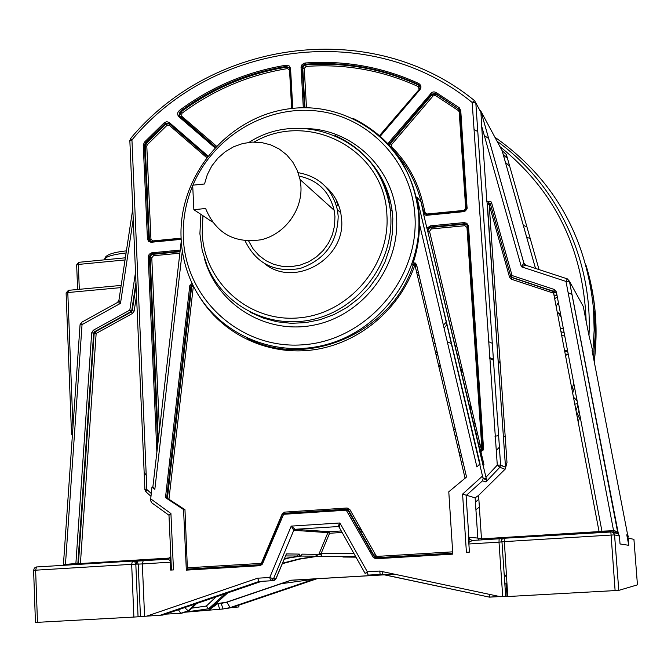 <?xml version="1.0" encoding="UTF-8"?>
<svg xmlns="http://www.w3.org/2000/svg" width="671" height="671" viewBox="0 0 671 671"><rect width="100%" height="100%" fill="white"/><g stroke="black" fill="none" stroke-linecap="round" stroke-linejoin="round"><path stroke-width="1.01" d="M351.352 518.524L352.384 518.029M560.713 314.665L557.207 311.998M556.116 306.303L558.381 302.478M558.742 313.6L561.233 317.391L558.742 313.6M238.801 605.217L238.893 606.945L231.529 607.666M238.893 606.945L238.868 605.192M133.89 617.068L131.667 564.328L35.622 570.191L33.609 570.358L35.446 622.445L133.89 617.068L138.058 616.8L135.819 564.135L138.209 564.118L140.449 616.565L138.058 616.8M184.559 612.254L223.015 608.991L221.187 603.355M165.477 614.158L181.665 613.244L189.13 610.694L188.207 610.786L195.051 604.059M132.9 561.04L137.245 561.895L138.209 564.118L142.327 563.917L144.584 616.297L162.919 615.039M144.584 616.297L140.449 616.565M146.588 616.188L257.614 578.201L259.031 581.472L273.147 580.675L276.133 578.452M284.496 558.448L299.576 556.217L299.409 554.095L296.825 556.024L285.544 555.923M285.896 555.093L275.89 578.687L273.491 578.788L293.755 530.3L291.214 526.114L295.131 529.302L337.773 526.576L339.903 522.986L339.274 527.398L365.116 573.437L367.314 571.776L368.144 575.114L381.984 574.342L383.116 571.759M273.147 580.675L270.732 580.784L273.491 578.788L269.742 577.496L291.214 526.114L339.903 522.986L367.314 571.776L379.752 571.046L380.138 574.418L381.984 574.342L489.285 597.106L382.135 574.284L380.063 574.393M184.642 607.616L188.207 610.786L180.725 613.336L178.394 609.746M159.681 615.416L259.031 581.472L270.732 580.784L269.742 577.496L257.614 578.201M353.869 553.39L321.124 553.525L318.834 554.355L302.244 554.137L300.323 556.225L284.429 558.607M299.576 556.217L300.323 556.225M321.099 554.791L318.834 554.355L327.893 532.648L329.167 531.726L295.131 529.302L293.755 530.3L327.893 532.648L329.578 533.26L329.167 531.726L341.271 530.954M367.456 573.219L366.45 572.304M369.721 548.769L368.564 549.063M504.114 573.445L506.454 577.379M371.038 551.109L369.88 551.394M490.006 594.481L489.293 597.098L499.643 596.536M506.882 583.619L505.9 583.015L506.337 589.356L507.268 589.297M313.349 556.167L300.709 556.058M227.612 592.929L210.224 608.681L208.555 608.84L206.374 606.03L215.97 596.913M479.388 507.083L475.915 509.692M475.412 502.051L478.859 499.241M189.566 610.241L196.368 603.606M284.135 559.312L291.231 557.408M185.095 612.069L208.555 608.84L225.028 593.818M187.092 612.011L210.434 608.463M379.752 571.046L500.541 596.72L502.713 596.603L499.006 542.151L468.878 543.988L469.415 552.124L466.412 552.308L462.587 494.116L482.508 476.049L479.673 464.08L476.905 466.957L419.484 224.148C419.442 237.316 417.337 250.241 413.16 262.906L415.282 263.015L416.565 264.668L466.538 476.997L448.782 491.784L452.816 554.137L375.71 558.767L373.277 557.425L346.236 510.186L283.607 514.296L262.403 564.101L260.197 565.695L186.337 570.132L183.552 509.549L165.469 497.614L168.949 499.232L184.97 509.683L183.552 509.549M165.469 497.614L189.784 285.661L192.082 283.33M181.254 241.04L152.854 487.096L154.833 489.352L151.981 486.961L152.862 487.071M168.941 515.219L151.78 502.839L150.539 500.541L151.981 486.961M150.614 498.779L170.929 513.541L168.983 515.286L171.449 570.04M170.929 513.541L173.47 569.914L170.66 570.09L170.35 560.696L168.018 559.128L143.208 560.654L142.327 563.917L170.308 562.206M150.908 496.28L145.901 491.776L146.84 489.503L146.228 475.345L144.156 472.56L129.855 140.851L131.944 139.92C213.839 41.174 371.709 20.13 472.174 102.487L475.814 102.915L499.417 447.163L496.28 450.426L497.286 465.129L499.87 467.242L485.93 481.963L486.559 479.765L483.154 465.464L483.967 464.609L483.154 465.464M483.036 465.414L479.463 449.385L480.881 451.583L483.346 449.956L483.548 448.756L468.501 225.875L466.764 223.25L464.089 222.596L430.371 225.859L426.915 228.257L427.679 230.992L428.148 228.45L430.228 227.041L464.651 223.711L466.613 224.424L467.721 226.563M426.915 228.257L423.678 214.586L426.446 215.324L463.359 211.701L465.54 210.853L467.117 208.547L460.751 110.556L459.216 107.704L435.932 92.372L433.969 91.843L431.948 92.338L389.163 141.992L388.215 143.913M463.384 210.937L426.538 214.552L423.225 212.221L423.678 214.586M480.117 464.257L416.825 197.014L479.673 464.08M486.559 479.765L483.128 478.599L482.508 476.049M431.285 228.954L429.541 231.352L481.258 449.318L481.904 449.218L466.974 227.435L464.919 225.708L431.285 228.954L431 227.452L464.659 224.206L464.919 225.708M482.692 449.134L481.904 449.218M422.596 202.063L425.095 212.615L427.083 214.015L463.896 210.4L465.691 208.304L459.207 111.973L458.503 110.665L435.496 95.5L433.055 95.961L391.679 144.458L391.738 147.008C407.054 162.248 417.337 180.6 422.596 202.063L421.145 202.147C416.657 183.661 408.287 167.398 396.024 153.365M499.375 447.146L500.608 465.07L497.286 465.129L485.955 477.257M483.128 478.599L482.491 480.83L485.93 481.963M483.548 448.756L482.701 448.991C481.593 451.013 480.52 451.197 479.497 449.545L479.799 451.759L480.881 451.583L483.967 464.609M416.985 197.769L419.14 213.529L419.484 224.148M291.65 108.492L289.536 70.187L287.532 68.585C248.815 74.9 213.604 89.813 181.891 113.307L181.682 116.184L216.305 146.01M206.517 157.492L169.302 125.301L166.987 125.368L147.31 144.668L146.798 146.068L150.95 239.262L152.829 240.923L181.095 238.155M192.904 185.188C213.386 136.54 266.538 104.676 317.937 111.101C369.335 117.257 411.6 161.786 414.904 215.341C419.501 278.742 366.743 340.021 304.114 344.701C241.526 350.312 185.708 299.727 183.359 238.054C182.596 220.013 185.708 202.55 192.711 185.657M306.53 128.597C353.323 129.578 394.28 169.251 396.553 217.471L396.628 218.922C399.27 268.115 361.619 316.083 313.516 325.183C265.481 334.762 216.943 304.399 204.387 258.41M254.15 142.034C309.272 109.918 384.919 149.977 386.899 214.812C390.447 265.263 348.584 313.986 298.738 317.886C248.916 322.533 204.16 282.357 202.197 233.005L202.944 215.718M264.928 263.938C294.905 288.027 345.64 258.763 341.606 219.274L340.784 212.816C338.578 202.147 333.437 193.34 325.368 186.379M298.159 172.657C319.052 176.456 332.12 188.803 337.362 209.704L338.192 216.221C337.555 242.416 324.873 259.836 300.147 268.467C274.615 272.887 256.263 263.678 245.091 240.847M299.258 176.121C317.811 180.155 329.444 191.529 334.133 210.241L334.946 216.54L334.569 225.641L332.422 234.565L328.589 242.961L323.212 250.484L316.511 256.834L308.769 261.765L300.281 265.07L291.39 266.639L282.457 266.404L273.827 264.374L265.85 260.65L258.83 255.374L253.034 248.756L248.698 241.074M193.86 209.696L192.686 185.213L204.512 183.98L207.314 174.636L211.818 165.93L217.865 158.205L225.221 151.738L233.6 146.781L242.701 143.527L252.179 142.093L261.665 142.562L270.807 144.902L279.245 149.037L286.651 154.816L292.741 162.021L297.278 170.375L300.063 179.56L300.927 186.387C302.386 210.434 284.63 234.271 261.237 239.74C234.842 243.682 216.439 233.617 206.039 209.537L205.703 208.496L193.86 209.696L212.38 221.967M379.568 135.542L419.056 89.57L418.511 86.702C382.705 70.354 345.23 63.602 306.077 66.429L304.265 68.484L306.479 107.788M462.587 494.116L475.127 497.84L478.599 495.391L505.263 469.054L504.793 469.289L505.515 467.486L487.423 204.621L489.201 204.772L506.991 462.554L505.506 467.167L500.608 465.07L499.87 467.242L504.793 469.289M472.636 540.457L470.019 539.593L468.895 537.27L477.811 538.067L475.127 497.84L477.811 538.067L481.51 538.872L599.077 531.591L599.094 532.413M472.451 540.44L499.165 538.796L471.998 540.465L469.717 539.341L468.844 537.295L468.828 542.428L472.426 540.44L469.994 539.601L468.844 537.278L466.102 495.575L482.491 480.83M478.792 540.08L477.811 538.067L478.75 540.08M600.486 531.298L599.077 531.591L600.511 531.533M602.139 532.229L556.351 291.843L554.246 289.453L553.86 291.197L555.06 292.631L553.617 293.177L511.554 279.287L511.721 277.299L554.003 291.44L553.617 293.177L599.077 531.591M490.459 204.177L489.201 204.772L509.549 277.198L511.554 279.287M554.246 289.453L512.074 275.546L491.65 202.927L490.325 203.69L510.715 276.251L512.074 275.546L511.721 277.299L510.715 276.251L509.549 277.198M505.263 469.054L506.991 462.554M379.66 135.626L419.358 89.327L419.929 89.713C421.598 87.322 421.203 85.242 418.738 83.472C382.504 66.957 344.584 60.138 304.978 63.015L302.109 64.458L301.053 67.008L303.309 107.779M289.436 67.645L287.121 67.033C248.178 73.399 212.757 88.404 180.86 112.04L179.744 115.739L180.516 116.838L179.786 116.234L179.006 115.135L180.13 111.428C212.061 87.758 247.532 72.736 286.525 66.362L286.215 65.196C247.054 71.604 211.432 86.702 179.358 110.472C177.253 112.535 177.102 114.624 178.905 116.729L214.762 147.645M151.612 241.51L148.92 239.975L148.593 238.725L144.441 145.364L145.297 143.024L165.116 123.581L168.983 123.472L169.31 122.533L166.827 121.661L164.278 122.684L144.374 142.21L143.258 145.246L147.444 239.094L148.668 241.367L151.034 242.281L181.153 239.354M468.828 542.428L468.878 543.988M415.542 264.533L413.118 265.414L412.673 264.995L413.16 262.906M416.565 264.668L415.777 265.07L416.221 265.49L414.552 266.018C399.27 309.708 358.943 343.175 314.296 349.708C269.616 356.2 224.567 335.601 200.897 298.93M187.41 569.1L184.97 509.683M187.654 567.809L261.313 563.372L282.181 513.919L284.655 512.116L347.117 507.997L349.809 509.474L376.506 556.435L452.673 551.839M186.337 570.132L186.764 569.134M502.822 538.595L499.123 538.83L499.006 542.151L501.967 541.908L505.691 596.485L502.713 596.603M129.839 140.583L130.543 138.57C213.286 38.784 372.841 17.438 474.54 100.667L475.823 102.923L474.54 100.675L472.174 102.487L496.28 450.426M600.419 532.329L600.478 531.231L614.77 530.66L617.882 532.782L619.425 536.028L614.569 534.904L610.895 535.072L501.027 541.832L501.396 540.038L502.537 538.763L504.156 538.217L507.762 596.527L618.796 590.379L637.45 584.844L633.927 539.367L628.224 538.058L626.764 534.829L627.687 535.072L628.392 536.498L627.469 536.272M63.602 565.309L65.431 564.378L77.87 563.397L93.655 333.042L94.468 331.751L130.946 311.646L129.813 310.111L131.751 310.488L135.995 282.374M136.112 285.083L132.246 310.698L131.751 310.488L130.946 311.646L132.573 313.399L96.146 333.462L94.997 331.944L94.183 333.235L96.146 333.462L80.419 563.497L77.87 563.397L78.037 564.42M146.228 475.345L131.944 139.92L130.56 138.561M144.248 472.56L146.563 475.68M75.815 564.554L91.684 332.816L94.183 333.235L78.415 563.64L170.099 558.02M78.415 563.64L78.557 564.386M80.436 564.269L80.419 563.497M170.82 556.058L170.35 560.696M170.686 557.056L167.968 559.136M355.546 556.385L321.577 556.569L321.124 553.525L329.578 533.26L342.118 532.472M321.577 556.569L316.167 556.2M490.333 203.581L488.74 202.936L487.423 204.621L486.836 201.308L481.661 126.156L521.359 266.773L523.875 263.166L525.007 264.844M499.417 447.163L475.823 102.923L480.931 112.392L481.661 126.156M480.931 112.392L479.731 110.111L481.006 111.411L502.126 150.673L506.362 154.498L539.039 269.599M499.945 146.622C554.607 190.514 583.351 248.79 586.177 321.459L583.284 306.471L569.444 281.25L567.339 278.868L525.72 265.23L521.359 266.773L565.988 281.417L613.915 532.438M480.956 111.336L523.875 263.166L525.72 265.23L567.247 278.842L565.988 281.417L569.444 281.25L618.41 533.94L612.9 532.187M91.684 332.816L93.319 330.224L94.997 331.944L131.449 311.856L132.246 310.698L134.183 311.076L132.573 313.399M132.799 208.698L118.918 300.298L120.486 303.367L117.467 302.629M133.252 219.09L120.486 303.367L82.038 324.605L81.828 322.323M535.508 268.442L502.093 150.614M63.376 565.317L80.05 324.823L82.038 324.605L65.406 565.192M507.737 596.125L505.674 596.259M342.948 557.039L355.982 557.165M374.326 556.049L375.978 555.873M556.846 294.418L556.142 294.25L556.745 293.906M568.152 292.682L571.986 294.443M615.366 532.808L614.77 530.66M64.651 564.504L64.592 565.242M316.133 578.914L281.25 583.703L290.912 580.222L226.119 602.298L217.094 603.598L208.991 609.444L210.602 609.713M208.991 609.444L208.966 608.857M219.711 609.176L217.874 603.556L209.788 609.36M281.25 583.703L226.89 602.231L221.447 603.33M291.021 580.306L316.813 578.754M316.93 578.746L232.426 607.381L230.128 607.607L315.009 578.847M577.672 403.514L574.779 404.194M394.54 574.191L290.912 580.222M628.224 538.058L628.786 545.313L620.038 543.963L619.425 536.028M628.786 545.313L626.764 534.829M583.284 306.471L582.445 304.953M474.011 129.411L477.786 131.591M484.336 135.626L488.656 138.469M576.934 415.458L578.964 410.283M384.315 574.837L316.737 578.763M497.043 141.229C556.519 183.955 592.887 258.838 588.979 335.441L586.177 321.459M592.116 350.472L592.854 351.663L588.979 335.441M494.896 137.245C553.097 178.201 585.968 235.378 593.508 308.761L594.162 330.191L592.854 351.663M594.649 310.975L595.244 334.418L593.491 357.886M579.568 413.437L577.53 418.578M349.776 515.722L350.455 514.607M494.963 436.251L498.628 435.622M503.359 435.991L505.188 436.502M419.149 282.936L420.918 283.154M416.532 266.085L416.766 265.531M415.274 266.471L416.867 265.934M500.063 362.214L498.226 361.401M493.395 359.262L489.595 357.584M488.505 341.631L492.296 343.3M438.666 365.93L440.537 366.525M440.428 366.081L438.549 365.41M453.755 430.077L455.139 428.584M463.107 372.808L460.851 369.604M437.333 352.921L435.479 352.359M462.747 371.298L460.549 368.337M437.173 352.233L435.32 351.679M436.016 354.657L437.836 355.043M455.223 436.326L456.632 434.934M470.136 408.765L470.698 404.831M455.357 436.871L456.766 435.487M470.413 409.906L471.034 406.215M480.344 445.46L478.448 443.799M489.662 358.515L493.453 360.193M498.285 362.332L500.13 363.145M565.468 355.345L568.295 354.389M563.414 328.815L560.277 328.127M554.674 298.721L557.316 296.892M317.911 554.338L321.107 554.959M574.871 404.655L575.055 404.135M576.649 399.388L576.8 398.926M507.242 157.61L503.158 154.38M503.359 155.076L507.435 158.281M572.682 393.189L574.493 386.84M573.764 383.04L571.986 389.532M505.456 162.474L509.658 166.131M587.125 269.465C595.689 299.375 598.037 330.015 594.17 361.401M225.389 608.748L232.426 607.381L225.54 608.731M162.659 615.122L261.505 581.354M299.409 554.095L286.24 553.919M339.123 527.188L338.243 526.618M358.725 528.379L360.562 528.538M359.522 529.796L361.216 529.696M367.045 573.361L367.633 574.116M505.204 589.415L506.337 589.356L506.009 596.242M506.303 588.886L505.179 588.953M370.266 552.082L371.591 552.09M368.144 575.114L380.138 574.418M362.072 531.214L360.377 531.315M315.362 556.184L318.834 554.355M282.508 563.187L298.989 558.951L315.84 556.351M317.173 556.36L299.526 559.136L282.298 563.699M191.805 608.136L206.374 606.03M182.319 250.92L154.833 489.352M482.701 448.991L482.248 450.132L481.216 450.644L479.463 449.385L427.679 230.992M423.225 212.221L421.145 202.147L416.825 197.014M482.986 477.853L486.425 479.027M481.258 449.318L479.807 449.545L480.604 450.593M430.371 225.859L431 227.452L429.037 228.358L428.039 230.27L428.106 231.461L429.541 231.352M467.771 227.293L466.974 227.435M467.259 225.171L464.659 224.206L464.089 222.596M425.095 212.615L423.653 212.707L424.147 213.789M427.091 214.477L427.083 214.015M463.913 210.828L463.896 210.4M466.387 208.195L465.691 208.304M459.987 111.814L459.207 111.973M459.694 109.91L459.115 109.339L458.503 110.665M435.932 92.372L435.974 94.083L431.906 94.863L431.495 94.208L435.571 93.437L459.115 109.339L435.974 94.083L435.496 95.5M389.255 145.045L390.044 142.797L390.505 143.384L431.906 94.863L433.055 95.961M389.717 145.565L390.505 143.384L391.679 144.458M391.31 147.385L391.738 147.008M468.551 226.337L467.721 226.605L482.692 448.865M467.259 207.154L466.429 207.44L465.599 209.83L463.401 210.92L463.359 211.701M460.751 110.556L459.929 110.9L466.429 207.389M459.216 107.704L458.746 108.702L459.929 110.841M389.163 141.992L390.044 142.797L431.495 94.208L430.631 93.386M353.634 118.658C391.512 137.874 413.126 169.243 418.486 212.774L418.779 217.035C421.984 273.349 381.833 329.193 327.565 344.231C273.382 359.656 214.745 332.531 192.091 283.355C185.573 269.323 181.916 254.485 181.128 238.851M289.797 68.526L286.525 66.362L287.532 68.585M179.358 110.472L181.891 113.307M178.905 116.729L179.786 116.234L215.416 146.949L180.516 116.838L181.682 116.184M169.805 124.177L169.302 125.301M169.344 123.783L165.871 124.177L166.987 125.368M164.278 122.684L165.871 124.177L146.077 143.586L147.31 144.668M144.374 142.21L146.077 143.586L145.221 145.917L146.798 146.068M143.258 145.246L145.221 145.917L149.373 239.161L150.95 239.262M152.82 241.384L152.829 240.923M147.402 238.65L149.373 239.161L150.489 241.367M250.166 312.225L263.149 318.046L276.955 321.778L291.281 323.313L305.783 322.617L320.126 319.69L333.973 314.582L346.982 307.419L358.851 298.36L369.293 287.616L378.058 275.437L384.928 262.118L389.75 247.976L392.392 233.349L392.82 218.587L392.191 211.273C389.49 191.109 381.396 173.764 367.926 159.237M334.98 135.492C366.215 149.725 384.617 174.284 390.195 209.159L390.748 215.106C393.81 261.019 360.906 306.764 316.502 318.566C272.158 330.728 224.491 307.402 207.373 266.404L202.214 250.493L199.916 233.818M419.887 85.997L418.88 85.234L418.511 86.702M304.978 63.015L305.775 64.869L303.577 65.976L302.764 68.291L302.185 67.612L302.998 65.297L305.204 64.19C344.634 61.329 382.386 68.123 418.461 84.571L418.88 85.234C382.856 68.803 345.154 62.017 305.775 64.869L306.077 66.429M304.978 107.771L302.764 68.291L304.265 68.484M418.738 83.472L418.461 84.571L420.155 87.029L419.409 89.335M304.433 107.771L302.185 67.612L301.044 67.469M289.872 69.046L292.053 108.45L289.864 69.029L290.518 68.232L289.193 65.959L286.215 65.196M168.983 123.472L207.23 156.544M149.759 240.512L151.646 241.493L181.12 238.608L151.646 241.493L151.47 242.265M179.853 253.193L153.491 255.735L151.78 257.756L159.455 429.91M157.744 444.747L149.415 257.253L149.985 255.274L151.612 254.024L153.055 254.301L153.491 255.735M180.08 251.197L152.275 253.881L151.503 252.875L149.239 254.242L148.283 256.288L148.224 257.186L150.195 257.664L150.975 255.408L152.72 254.351L180.021 251.692M158.306 439.908L150.195 257.664L151.78 257.756M151.227 493.462L146.84 489.503L144.902 489.788L145.699 491.575M478.599 495.391L481.543 539.903M554.766 291.977L511.906 277.542L510.79 276.1M423.242 212.288L426.496 214.535L426.446 215.324M380.566 134.888L381.094 135.257L419.929 89.713M380.172 136.07L381.094 135.257M292.766 108.375L290.568 68.685M207.8 155.815L169.31 122.533M180.214 250.065L151.94 252.808M148.224 257.186L156.88 452.271M412.673 264.995L414.292 263.862L415.777 265.07M416.221 265.49L415.936 264.894M247.599 338.503C307.444 369.235 391.294 333.11 413.118 265.414L414.552 266.018M465.095 478.297L415.173 266.035M192.82 284.881L191.713 286.257L193.307 286.542L168.949 499.232M261.254 564.361L261.313 563.372M284.538 513.29L284.655 512.116M375.71 558.767L375.81 557.769L452.757 553.147L375.835 557.76L374.317 556.922L374.829 556.93L348.434 510.111L346.966 509.289L347.117 507.997M373.277 557.425L374.317 556.922L347.88 510.035L349.809 509.474M376.054 557.76L374.821 556.93L376.205 556.267M376.381 557.735L376.506 556.435M166.626 498.276L190.975 285.88L191.713 286.257L167.406 498.36M346.84 510.514L347.872 510.035L346.379 509.214L283.749 513.34L346.379 509.214L346.236 510.186M283.766 513.332L282.407 514.338L283.053 514.699M282.399 514.363L261.74 563.707L282.382 514.347M261.749 563.749L260.39 564.705L186.58 569.142M189.784 285.661L190.975 285.88L192.594 284.412M346.353 509.222L347.88 510.035L374.309 556.93L375.835 557.76M283.607 514.296L283.749 513.34L282.39 514.338M262.403 564.101L261.74 563.707L260.39 564.705M260.197 565.695L260.356 564.714L186.538 569.151M501.958 541.732L501.027 541.832M499.182 538.796L502.923 538.545M504.34 538.234L610.836 531.667L615.114 590.623M487.221 204.311L488.538 202.625L490.308 203.649M136.557 295.307L134.183 311.076M610.82 531.692L613.328 532.556L614.552 534.904L618.779 590.379L614.569 534.904L613.898 533.101L612.371 531.918L504.114 538.243L501.967 539.216L501.027 541.371M374.938 554.028L373.328 554.288M554.909 292.397L556.351 291.843M491.65 202.927L491.071 201.82L486.836 201.308M481.006 111.411L523.908 263.208L525.754 265.23M93.319 330.224L129.813 310.111L135.55 272.132M475.814 102.848L479.731 110.111M502.243 151.143L502.78 151.352M136.699 562.231L136.574 564.126M135.819 564.135L131.667 564.328L132.413 561.082L134.846 561.904L135.819 564.135M37.475 622.369L35.622 570.191L36.528 566.97L132.531 561.048M135.257 561.04L143.166 560.654M499.861 596.578L489.184 597.165M555.034 292.539L556.586 293.051M557.14 295.961L553.944 294.913L557.14 295.961M223.015 608.991L230.128 607.607L226.89 602.231L226.119 602.298M36.125 567.029L36.704 566.936M573.411 397.022L577.228 401.199M576.926 399.622L573.63 398.163M592.116 350.757L627.687 535.072M575.995 410.543L577.991 405.183L575.995 410.56M348.71 513.835L349.381 512.703M419.09 275.412L417.479 275.84M418.318 272.124L416.716 272.602M433.281 343.032L435.102 343.418M457.102 353.785L458.939 355.269M474.867 422.394L473.894 424.6M458.88 444.454L457.421 445.67M432.007 337.614L433.793 337.882L432.007 337.622M477.24 432.392L476.167 434.187M460.532 451.474L459.048 452.581M447.297 341.757L451.566 343.711M444.085 328.161L447.02 324.504M567.389 351.755L567.658 351.235L564.437 349.918M526.92 226.924L523.271 225.297M526.685 237.324L530.191 238.44M561.635 335.257L564.814 336.188M336.683 206.718L337.857 203.296M459.887 456.154L461.396 455.156M461.405 462.613L462.931 461.69M565.25 354.196L568.253 354.171M564.705 351.327L567.783 351.721M560.948 331.625L564.185 332.85M578.125 421.732L580.18 416.641L578.125 421.74M594.229 361.703C598.331 328.731 595.613 296.632 586.06 265.397M126.089 252.942C111.713 254.678 104.567 256.968 104.642 259.82M120.839 287.616L67.796 292.556L72.971 426.974M125.032 259.945L78.331 264.441L79.312 289.318M72.359 435.731L71.512 433.961L72.502 433.692M71.512 433.885L66.11 293.084L67.796 292.556L68.618 290.35M77.626 289.478L76.662 265.003L78.331 264.441L79.119 262.319M274.137 580.449L276.058 578.645L286.165 554.456M367.599 573.999L366.475 572.288M299.971 556.225L284.437 558.582M196.595 603.531L189.39 610.585M227.712 592.904L210.342 608.622M427.662 230.925L479.815 449.553L480.629 450.593M424.198 213.831L421.153 202.156C416.708 183.77 408.404 167.582 396.251 153.592M419.14 213.529L418.486 212.774C413.101 148.316 352.493 100.432 290.325 108.652C228.065 115.966 177.874 175.961 181.12 238.641M215.441 146.915L179.006 115.135L215.408 146.957M367.968 159.22C381.447 173.747 389.515 191.101 392.191 211.273L390.195 209.159C383.904 142.948 303.955 106.605 249.084 142.353M200.889 214.351L199.908 233.609M337.37 209.704L340.793 212.816M334.133 210.241L300.071 179.56M487.213 204.286L505.515 467.159L500.608 465.397L499.367 447.138M479.799 451.759L482.004 461.078M426.496 214.535L463.778 210.862L465.708 209.662L466.437 207.574M420.155 87.029L419.358 89.327L379.635 135.601M469.172 542.227L466.093 495.575M376.146 557.752L374.829 556.93L348.434 510.111L346.899 509.281M144.902 489.729L144.164 472.837M170.719 556.804L167.909 559.161L136.666 561.157L137.245 561.895L132.413 561.082L36.528 566.97L34.38 568.06L33.609 570.358M118.876 300.507L117.35 302.554L81.577 322.315L80.059 324.714M535.533 268.45L502.126 150.673M507.737 596.083L505.674 596.2M567.247 278.842L569.411 281.208L617.765 532.732L617.815 533.269L615.399 532.808M305.33 579.669L310.841 579.258M455.206 345.775L456.943 346.848M446.433 322.038L443.363 325.1M456.909 346.706L455.173 345.64M335.626 203.238L336.825 201.048M567.783 351.705L564.705 351.344M348.685 513.793L349.356 512.652M104.785 258.796C105.246 255.022 112.46 252.38 126.408 250.87M121.174 285.41L68.392 290.342L66.102 292.95M76.662 264.86L78.893 262.302L125.351 257.815"/></g></svg>
